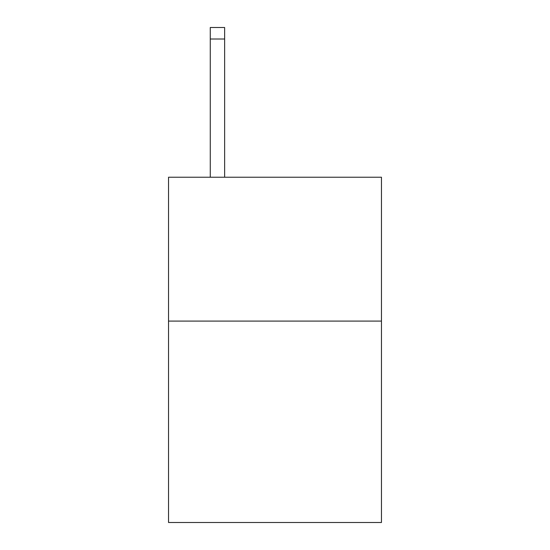 <?xml version="1.0" encoding="UTF-8"?>
<svg xmlns="http://www.w3.org/2000/svg" width="550" height="550" viewBox="0 0 550 550"><rect width="100%" height="100%" fill="white"/><g stroke="black" fill="none" stroke-linecap="round" stroke-linejoin="round"><path stroke-width="0.82" d="M381.459 321.09L381.459 522.5L168.541 522.5L168.541 177.231L381.459 177.231L381.459 321.09L168.541 321.09M224.647 177.231L224.647 39.009L210.265 39.009L210.265 27.5L224.647 27.5L224.647 39.009M210.265 177.231L210.265 39.009"/></g></svg>
